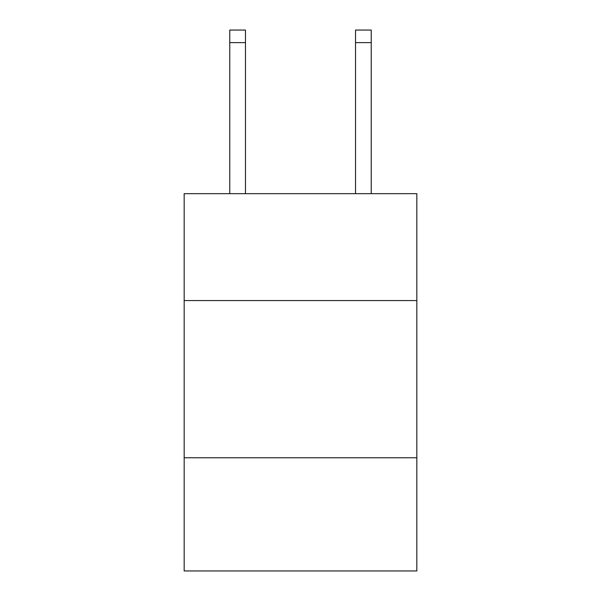 <?xml version="1.0" encoding="UTF-8"?>
<svg xmlns="http://www.w3.org/2000/svg" width="601" height="601" viewBox="0 0 601 601"><rect width="100%" height="100%" fill="white"/><g stroke="black" fill="none" stroke-linecap="round" stroke-linejoin="round"><path stroke-width="0.9" d="M184.169 300.56L416.831 300.56L416.831 193.665L184.169 193.665L184.169 570.95L416.831 570.95L416.831 457.767L184.169 457.767M416.831 457.767L416.831 300.56M245.478 193.665L245.478 42.626L229.762 42.626L229.762 30.05L245.478 30.05L245.478 42.626M229.762 193.665L229.762 42.626M371.238 193.665L371.238 30.05L355.522 30.05L355.522 193.665M355.522 42.626L371.238 42.626"/></g></svg>
